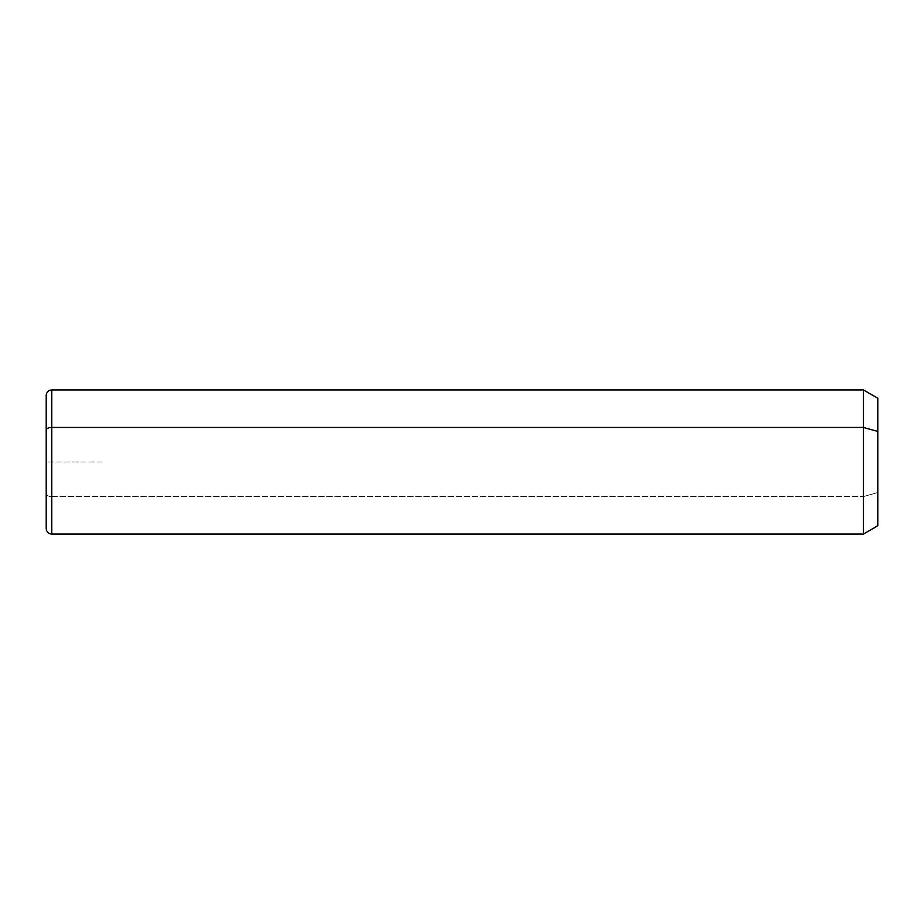 <?xml version="1.0" encoding="UTF-8"?>
<svg xmlns="http://www.w3.org/2000/svg" width="924" height="924" viewBox="0 0 924 924"><rect width="100%" height="100%" fill="white"/><g stroke="black" fill="none" stroke-linecap="round" stroke-linejoin="round"><path stroke-width="0.69" stroke-dasharray="4.62 3.46" d="M877.8 525.756L877.8 492.561L863.397 496.558L863.397 534.072L863.397 496.558L877.8 492.561L877.8 398.244M863.397 389.928L863.397 496.558L51.744 496.558L51.744 534.072L51.744 496.558L863.397 496.558L863.397 389.928M877.8 431.439L877.8 492.561M51.744 389.928L51.744 496.558L51.744 389.928M46.2 395.472L46.2 430.11M46.2 493.89A5.544 2.656 180 0 0 51.744 496.558A5.544 2.656 0 0 1 46.2 493.89L46.2 528.528M101.64 462L46.2 462L46.2 517.44"/><path stroke-width="1.39" d="M46.2 430.11A5.544 2.656 0 0 1 51.744 427.442L51.744 534.072C48.371 533.749 46.523 531.901 46.2 528.528L46.2 395.472C46.523 392.099 48.371 390.251 51.744 389.928L863.397 389.928L877.8 398.244L877.8 431.439L863.397 427.442L877.8 431.439L877.8 525.756L863.397 534.072L863.397 389.928L863.397 534.072L51.744 534.072L51.744 427.442L863.397 427.442L51.744 427.442L51.744 389.928L51.744 427.442A5.544 2.656 180 0 0 46.2 430.11L46.2 493.89M877.8 492.561L877.8 431.439"/></g></svg>
